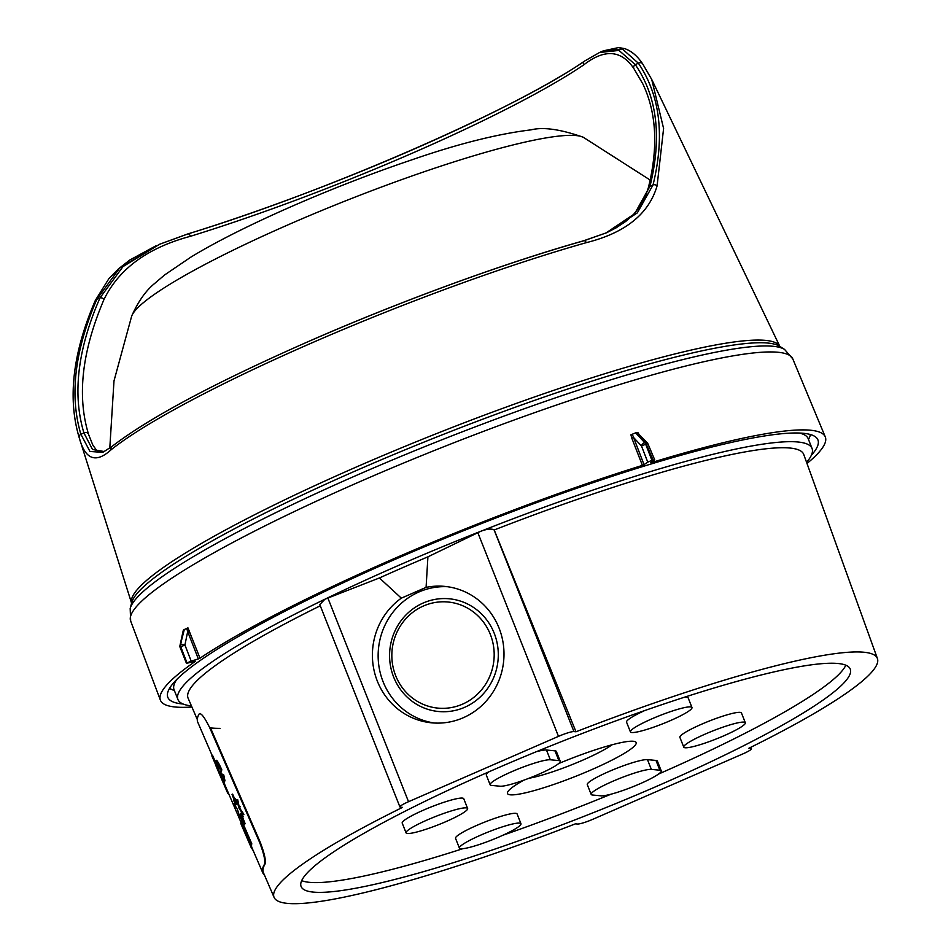<?xml version="1.0" encoding="UTF-8"?>
<svg xmlns="http://www.w3.org/2000/svg" width="951" height="951" viewBox="0 0 951 951"><rect width="100%" height="100%" fill="white"/><g stroke="black" fill="none" stroke-linecap="round" stroke-linejoin="round"><path stroke-width="1.43" d="M490.347 634.436A53.304 51.164 -84.6 0 0 423.564 605.942A53.304 51.164 -84.6 0 0 395.675 675.697A53.304 51.164 -84.6 0 0 462.459 704.192A53.304 51.164 -84.6 0 0 490.347 634.436M494.211 633.235A56.608 54.338 -84.6 0 0 423.278 602.97A56.608 54.338 -84.6 0 0 393.655 677.064A56.608 54.338 -84.6 0 0 464.599 707.33A56.608 54.338 -84.6 0 0 494.211 633.235M529.053 778.239A51.318 6.764 158.4 0 0 582.535 760.253A51.318 6.764 158.4 0 0 611.992 744.799M523.549 780.295A69.197 9.118 158.4 0 0 507.489 793.514A69.197 9.118 158.4 0 0 591.153 769.882A69.197 9.118 158.4 0 0 636.16 742.576A69.197 9.118 158.4 0 0 558.653 763.57M723.794 735.824A33.107 4.363 -21.6 0 1 683.757 747.129A33.107 4.363 -21.6 0 1 705.285 734.053A33.107 4.363 -21.6 0 1 745.322 722.748A33.107 4.363 -21.6 0 1 723.794 735.824M745.322 722.748L741.459 712.988A33.107 4.363 158.4 0 0 701.422 724.293A33.107 4.363 158.4 0 0 679.894 737.358L683.757 747.129M446.09 821.557A33.107 4.363 -21.6 0 1 406.065 832.862A33.107 4.363 -21.6 0 1 427.593 819.798A33.107 4.363 -21.6 0 1 467.63 808.493A33.107 4.363 -21.6 0 1 446.09 821.557M467.63 808.493L463.755 798.721A33.107 4.363 158.4 0 0 423.73 810.026A33.107 4.363 158.4 0 0 402.202 823.102L406.065 832.862M499.441 836.785A33.107 4.363 -21.6 0 1 459.404 848.102A33.107 4.363 -21.6 0 1 480.944 835.026A33.107 4.363 -21.6 0 1 520.97 823.721A33.107 4.363 -21.6 0 1 499.441 836.785M520.97 823.721L517.106 813.961A33.107 4.363 158.4 0 0 477.069 825.266A33.107 4.363 158.4 0 0 455.541 838.33L459.404 848.102M670.443 720.585A33.107 4.363 -21.6 0 1 630.406 731.89A33.107 4.363 -21.6 0 1 651.946 718.825A33.107 4.363 -21.6 0 1 691.971 707.52A33.107 4.363 -21.6 0 1 670.443 720.585M644.6 710.611A33.107 4.363 158.4 0 0 626.543 722.13L630.406 731.89M659.851 770.203A33.107 4.363 -21.6 0 1 661.23 770.833A33.107 4.363 -21.6 0 1 639.702 783.897A33.107 4.363 -21.6 0 1 601.044 795.832L592.544 795.024A33.107 4.363 -21.6 0 1 591.165 794.394A33.107 4.363 -21.6 0 1 616.474 779.725A33.107 4.363 -21.6 0 1 651.34 769.395L659.851 770.203L655.988 760.443L647.476 759.635A33.107 4.363 158.4 0 0 612.61 769.953A33.107 4.363 158.4 0 0 587.29 784.634L591.165 794.394M661.23 770.833L657.367 761.073A33.107 4.363 158.4 0 0 655.988 760.443M558.843 760.586A33.107 4.363 -21.6 0 1 560.222 761.216A33.107 4.363 -21.6 0 1 538.694 774.28A33.107 4.363 -21.6 0 1 500.036 786.215L491.524 785.407A33.107 4.363 -21.6 0 1 490.145 784.777A33.107 4.363 -21.6 0 1 515.454 770.108A33.107 4.363 -21.6 0 1 550.332 759.778L558.843 760.586L554.98 750.826L546.468 750.018A33.107 4.363 158.4 0 0 536.447 751.67M560.222 761.216L556.359 751.456A33.107 4.363 158.4 0 0 554.98 750.826M447.552 586.719A68.531 65.774 -84.6 0 0 383.075 681.677A68.531 65.774 -84.6 0 0 434.583 723.033M401.334 598.155A68.531 65.774 -84.6 0 0 377.333 681.13A68.531 65.774 -84.6 0 0 431.706 722.831A68.531 65.774 -84.6 0 0 499.061 628.076A68.531 65.774 -84.6 0 0 444.688 586.387A68.531 65.774 -84.6 0 0 426.084 587.373L401.334 598.155L379.425 577.958A331.067 43.627 -21.6 0 1 427.914 556.834L426.084 587.373M191.424 705.892A341.005 44.935 -21.6 0 1 177.932 699.508A341.005 44.935 -21.6 0 1 324.921 599.213A341.005 44.935 -21.6 0 1 399.717 564.906A341.005 44.935 -21.6 0 1 480.933 531.217A341.005 44.935 -21.6 0 1 812.047 448.444A341.005 44.935 -21.6 0 1 806.579 462.329M177.932 699.508L174.069 689.748A341.005 44.935 -21.6 0 1 176.684 679.549M845.819 665.213A295.309 38.908 -21.6 0 1 658.52 774.066M493.177 769.953A295.309 38.908 -21.6 0 1 850.265 669.1A295.309 38.908 -21.6 0 1 658.199 785.657A295.309 38.908 -21.6 0 1 301.11 886.522A295.309 38.908 -21.6 0 1 493.177 769.953M575.985 731.783A324.446 42.747 -21.6 0 1 877.416 658.532A324.446 42.747 -21.6 0 1 748.877 748.235L750.921 748.425A13.243 1.747 -21.6 0 1 751.468 748.675A13.243 1.747 -21.6 0 1 742.862 753.905L592.901 819.263A13.243 1.747 -21.6 0 1 577.435 824.03L575.403 823.839A324.446 42.747 -21.6 0 1 274.09 897.399A324.446 42.747 -21.6 0 1 402.499 807.387L400.466 807.185A13.243 1.747 158.4 0 1 399.907 806.935A13.243 1.747 158.4 0 1 408.526 801.705L558.487 736.359A13.243 1.747 158.4 0 1 573.94 731.581L575.985 731.783L494.211 529.957A331.067 43.627 -21.6 0 1 803.738 454.459L877.416 658.532M494.211 529.957L494.08 529.873C491.453 528.506 487.078 528.958 480.933 531.217L427.914 556.834M197.297 719.491L188.108 698.212A331.067 43.627 -21.6 0 1 320.273 605.787M379.425 577.958L324.921 599.213L319.786 604.551L399.907 806.935M691.971 707.52L688.108 697.749A33.107 4.363 158.4 0 0 684.601 697.178M489.004 771.784A33.107 4.363 158.4 0 0 486.282 775.017L490.145 784.777M611.065 794.18A295.309 38.908 -21.6 0 1 502.913 835.24M462.911 848.672A295.309 38.908 -21.6 0 1 301.693 880.638M799.292 433.038A341.005 44.935 -21.6 0 1 808.184 438.684L812.047 448.444M211.918 755.474L223.937 783.267A328.178 43.247 158.4 0 0 223.996 784.04L211.99 756.247A329.105 43.366 -21.6 0 1 211.918 755.474L212.513 755.225L216.055 763.415M223.461 780.557L224.519 783.018A328.178 43.247 158.4 0 0 224.579 783.779L223.996 784.04M264.497 875.182A325.266 42.854 -21.6 0 1 262.833 872.947A325.266 42.854 -21.6 0 1 264.342 864.518C265.614 861.404 264.021 853.974 259.528 842.194L209.802 727.907C204.453 717.006 200.875 712.394 199.068 714.07A330.282 43.52 158.4 0 0 197.772 722.225L212.097 755.403M200.043 713.44L199.068 714.07M250.981 845.665L251.563 845.403A326.098 42.973 -21.6 0 1 251.777 843.739L241.483 819.94L240.888 820.202A326.894 43.068 158.4 0 0 240.686 821.866L244.276 830.152A326.621 43.033 158.4 0 0 244.407 831.578L240.829 823.293A326.894 43.068 158.4 0 0 241.174 824.374L251.456 848.197A326.098 42.973 -21.6 0 1 251.1 847.091L247.046 837.7A326.419 43.009 -21.6 0 1 246.915 836.274L250.981 845.665A326.098 42.973 -21.6 0 1 251.183 843.989L240.888 820.202M262.833 872.947L252.039 847.947A326.098 42.973 -21.6 0 1 251.694 846.842L251.159 845.582M241.673 819.037L240.365 815.043L244.562 824.018L240.781 813.723L242.755 816.957L240.758 813.236L243.29 814.591L239.105 808.421L239.509 806.674L238.606 807.137L237.072 799.755L236.68 803.868L234.838 798.626L236.24 803.345L232.02 794.358L235.717 804.094L233.756 800.694L235.872 804.855L233.934 803.536L237.453 809.539L240.234 818.335L240.08 814.65L241.673 819.037L242.232 818.68M240.234 818.335L240.674 814.389M236.466 804.594L233.934 803.536M234.79 801.265L233.756 800.694M235.373 800.35L232.615 794.109L232.02 794.358M237.274 803.607L235.42 798.376L234.838 798.626M243.29 814.591L243.884 814.329L239.7 808.16L240.104 806.412L239.2 806.876L237.655 799.506L237.072 799.755M242.755 816.957L243.349 816.695L241.352 812.974M244.562 824.018L245.156 823.756L241.923 815.554M224.448 783.838L240.698 821.652M216.127 760.455C216.673 759.587 218.445 762.429 221.428 768.979L221.833 769.906A328.475 43.282 158.4 0 0 220.882 772.866L223.212 776.729M221.833 769.906L221.238 770.155A328.475 43.282 158.4 0 0 220.299 773.115L222.617 776.979L222.011 774.043L223.758 774.922L225.007 780.902L224.424 781.163C224.056 782.007 222.486 779.226 219.717 772.842L215.544 760.705L216.269 760.277M274.09 897.399L263.427 872.685A325.266 42.854 -21.6 0 1 264.925 864.257L264.342 864.518M264.925 864.257C266.209 861.154 264.604 853.713 260.122 841.944L259.528 842.194M260.122 841.944L210.397 727.646L209.802 727.907M210.492 727.884A330.282 43.52 158.4 0 0 220.002 728.359M253.299 850.848L251.813 848.375M252.158 848.221L251.587 848.47A326.098 42.973 -21.6 0 1 251.456 848.197M251.694 846.842L251.1 847.091M251.777 843.739L251.183 843.989M239.7 808.16L239.105 808.421M240.104 806.412L239.2 806.876M216.091 766.137L215.818 765.65A328.844 43.33 -21.6 0 1 215.568 764.913L227.681 793.134L228.715 793.669M224.983 786.857L223.889 784.349M223.628 783.743L216.769 767.861M222.011 774.043L223.176 775.172L224.424 781.163L225.007 780.902M221.428 768.979L221.238 770.155M215.544 760.705C216.067 759.801 217.838 762.643 220.846 769.24M218.647 769.24A328.594 43.294 -21.6 0 1 219.182 767.302L217.363 764.806L218.647 769.24M217.957 764.545L217.684 766.53M218.266 766.28L219.241 768.979M174.366 690.497A345.57 45.529 -21.6 0 1 169.635 688.191M810.347 434.524A345.57 45.529 -21.6 0 1 808.481 439.433M183.079 704.002A349.611 46.064 -21.6 0 1 167.519 696.334A349.611 46.064 -21.6 0 1 395.188 559.319A349.611 46.064 -21.6 0 1 817.468 438.993A349.611 46.064 -21.6 0 1 811.369 455.244M809.872 436.426A347.388 45.779 158.4 0 0 810.692 434.619M111.112 449.752C95.849 463.672 85.221 459.666 79.23 437.745A3.317 2.889 -17.1 0 1 80.871 434.25L89.953 451.452L102.744 452.391L112.016 446.423A3.317 3.008 -128.5 0 0 111.112 449.752A339.269 44.709 158.4 0 1 312.213 342.74A339.269 44.709 158.4 0 1 586.291 242.66A3.317 1.997 -105.8 0 0 583.736 240.746A3.317 1.997 -105.8 0 0 583.427 240.888A335.965 44.269 -21.6 0 0 312.011 339.983M104.444 451.57L92.52 449.502L83.914 432.919C72.276 394.154 77.625 349.148 99.974 297.901L123.024 266.589L159.554 244.264L119.671 268.051L96.847 299.256A3.317 2.413 23.7 0 0 95.338 300.409L95.338 300.409C72.787 352.595 67.414 398.362 79.218 437.71L79.23 437.745M605.561 233.233L616.046 227.883L625.924 221.286L633.259 214.783L640.392 205.963L645.182 197.107L648.309 187.882C658.377 147.583 656.594 112.979 642.935 84.08L633.818 68.472C621.193 49.916 604.491 48.715 583.724 64.894A313.604 41.321 -21.6 0 1 412.651 153.028A313.604 41.321 -21.6 0 1 190.426 236.3C147.833 247.688 119.041 268.717 104.039 299.363C81.952 351.062 76.793 396.08 88.598 434.405L88.705 434.762M184.137 630.168L180.298 645.135A369.856 48.739 -21.6 0 1 180.607 644.921A3.317 1.367 11.7 0 1 184.922 645.004L191.187 661.123L187.038 662.93L180.773 646.823A370.498 48.822 158.4 0 0 180.464 647.025L186.455 663.322L195.442 661.29A357.552 47.11 158.4 0 0 160.386 700.138A357.552 47.11 158.4 0 0 191.912 707.021M187.929 627.838L199.983 658.199L198.331 658.924L187.692 631.583L186.717 628.421L187.929 627.838M642.4 465.384L631.773 438.054L630.917 434.785L632.296 434.227L644.041 464.67L642.4 465.384A357.552 47.11 158.4 0 0 392.965 559.105A357.552 47.11 158.4 0 0 199.983 658.199M637.943 432.61L639.084 434.464M650.983 462.388L651.114 462.697A357.552 47.11 158.4 0 1 825.278 436.889A357.552 47.11 158.4 0 1 806.995 463.482M584.057 240.71L607.309 232.496L637.313 212.881L653.052 184.886C664.999 135.862 660.113 95.314 638.406 63.242L622.37 48.977L603.326 50.855L599.57 52.495L618.982 50.427L635.28 64.597C657.189 96.562 662.098 137.099 649.997 186.218L634.638 213.749L605.585 233.233M104.039 299.363A3.317 2.401 23.9 0 0 99.974 297.901L96.847 299.256C74.713 350.444 69.375 395.438 80.871 434.25L83.914 432.919A3.317 2.901 -17.4 0 1 88.598 434.405M190.426 236.3A3.317 1.664 -107.2 0 0 190.343 236.086A3.317 1.664 -107.2 0 0 187.941 233.887L159.554 244.264L187.716 234.005A3.317 1.664 -107.2 0 1 187.941 233.887C325.373 192.126 515.632 109.175 584.508 61.102A3.317 2.829 -124.2 0 0 583.724 64.894M79.492 438.577L131.583 603.148A348.648 45.945 158.4 0 1 358.515 466.061A348.648 45.945 158.4 0 1 779.868 346.473L651.732 79.456L663.596 128.468L657.082 185.897C648.832 213.999 625.235 232.912 586.291 242.66M169.456 688.512A347.388 45.779 158.4 0 0 171.299 689.261M654.324 460.118L653.028 459.987L646.252 444.034L647.893 443.76L654.668 459.737L650.603 462.65M632.296 434.227L635.601 432.871L644.695 442.655A369.856 48.739 -21.6 0 1 645.289 442.477A3.317 1.664 72.9 0 1 646.252 444.034A370.498 48.822 158.4 0 0 645.658 444.212L651.922 460.332A370.795 48.858 -21.6 0 1 653.028 459.987M651.922 460.332L647.762 462.138L641.497 446.019A3.317 2.033 -42.9 0 1 644.695 442.655A3.317 1.664 72.8 0 1 645.658 444.212L641.497 446.019L633.425 437.329L631.773 438.054M644.041 464.67L647.762 462.138M191.187 661.123L198.331 658.924M183.329 630.144L179.977 645.539A3.317 3.317 0 0 0 180.108 647.381L186.455 663.322A370.795 48.858 -21.6 0 1 187.038 662.93M183.614 629.871A359.894 47.419 -21.6 0 1 183.721 629.8L186.717 628.421M635.601 432.871A359.894 47.419 -21.6 0 1 635.791 432.8L637.253 432.586L647.203 442.726A3.317 1.985 -44.5 0 0 645.289 442.477L635.791 432.8M189.356 630.87L187.692 631.583L184.922 645.004L180.773 646.823A3.317 2.829 55.8 0 1 180.607 644.921L183.721 629.8M179.977 645.539A3.317 1.296 12.3 0 1 180.298 645.135A3.317 2.829 55.8 0 0 180.464 647.025L180.108 647.381M327.857 597.977L408.526 801.705M477.818 532.619L558.487 736.359M494.08 529.873L573.94 731.581M750.517 747.415L750.921 748.425M550.332 759.778L546.468 750.018M651.34 769.395L647.476 759.635M109.793 448.123L113.989 380.947L131.702 316.017A244.609 32.227 -21.6 0 1 171.442 283.327A244.609 32.227 -21.6 0 1 407.563 177.54A244.609 32.227 -21.6 0 1 583.236 137.241L650.163 180.048M188.191 233.851A316.909 41.761 158.4 0 0 583.985 61.577M130.18 608.474A353.546 46.587 158.4 0 1 360.239 473.717A353.546 46.587 158.4 0 1 784.539 349.397L779.345 346.152A349.897 46.1 158.4 0 0 359.419 469.188A349.897 46.1 158.4 0 0 131.737 602.554L130.18 608.474L130.667 621.051L160.386 700.138M784.539 349.397L792.789 358.896A356.066 46.92 158.4 0 0 362.283 480.612A356.066 46.92 158.4 0 0 130.667 621.051M657.082 185.897A3.317 2.627 14.1 0 0 653.052 184.886L649.997 186.218A3.317 2.627 14.3 0 0 648.309 187.882M651.732 79.456L642.65 63.836A3.317 2.912 -34.8 0 0 638.406 63.242L635.28 64.597A3.317 2.912 -35.2 0 0 633.818 68.472M750.898 747.236L751.468 748.675M227.455 792.599L224.983 786.869M131.702 316.017C138.061 301.788 145.515 291.101 154.062 283.957L164.642 274.934L190.83 257.15C240.888 226.504 332.137 186.693 411.201 160.065C457.312 144.029 497.278 133.96 531.086 129.847C543.14 126.804 560.519 129.265 583.236 137.241M112.016 446.423C149.747 417.441 216.376 381.957 311.892 340.006C402.428 300.457 505.718 262.738 583.736 240.746L607.309 232.496M792.789 358.896L825.278 436.889M599.57 52.495L584.508 61.102M88.705 434.75L92.877 445.199L96.491 450.156L99.51 451.891L104.539 451.523M642.65 63.836C637.336 55.943 631.333 50.867 624.629 48.62L618.625 47.55L603.326 50.855M95.338 300.409L108.866 278.691L118.471 268.86L129.716 260.075L155.786 245.905M647.893 443.76A3.317 3.317 0 0 0 647.203 442.726"/></g></svg>
